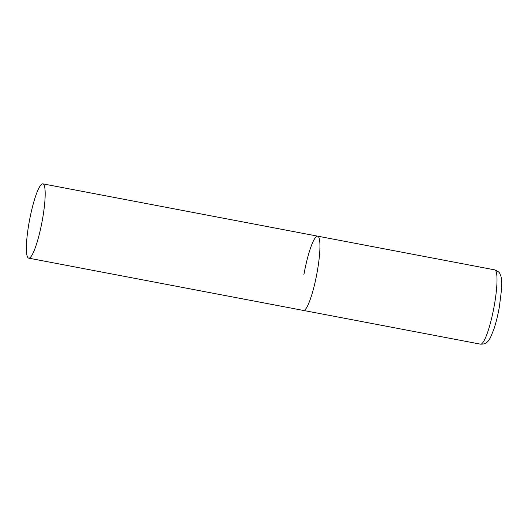 <?xml version="1.0" encoding="UTF-8"?>
<svg xmlns="http://www.w3.org/2000/svg" width="528" height="528" viewBox="0 0 528 528"><rect width="100%" height="100%" fill="white"/><g stroke="black" fill="none" stroke-linecap="round" stroke-linejoin="round"><path stroke-width="0.79" d="M317.209 271.834A37.818 6.296 100.8 0 1 303.468 310.451A37.818 6.296 -79.2 0 0 303.923 310.444A37.818 6.296 -79.2 0 0 316.972 273.154A37.818 6.296 -79.2 0 0 317.612 236.148A37.818 6.296 100.8 0 1 317.209 271.834M303.871 274.758A37.818 6.296 100.8 0 1 317.612 236.148L494.683 269.854A37.818 6.296 100.8 0 1 494.281 305.547A37.818 6.296 100.8 0 1 480.539 344.157C486.922 344.137 486.512 342.236 487.925 341.398L490.334 337.861L493.984 328.951C496.096 322.476 497.891 315.124 499.376 306.893L501.6 288.935C501.996 280.606 501.376 277.233 500.537 275.134C499.534 273.834 500.617 272.217 494.683 269.854M42.398 183.85A37.818 6.296 -79.2 0 0 29.35 221.14A37.818 6.296 -79.2 0 0 28.71 258.146A37.818 6.296 -79.2 0 0 29.165 258.139A37.818 6.296 -79.2 0 0 42.214 220.849A37.818 6.296 -79.2 0 0 42.854 183.843A37.818 6.296 -79.2 0 0 42.398 183.85M28.71 258.146L480.539 344.157M317.612 236.148L42.854 183.843"/></g></svg>

